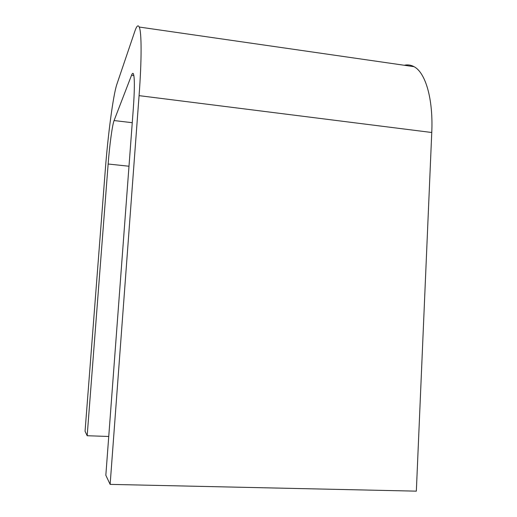 <?xml version="1.0" encoding="UTF-8"?>
<svg xmlns="http://www.w3.org/2000/svg" width="517" height="517" viewBox="0 0 517 517"><rect width="100%" height="100%" fill="white"/><g stroke="black" fill="none" stroke-linecap="round" stroke-linejoin="round"><path stroke-width="0.78" d="M85.059 431.262L87.173 435.728L108.143 164.012C109.552 145.406 112.299 124.972 114.076 120.551L131.551 75.217C132.32 73.22 132.959 72.807 133.457 73.963C134.704 77.905 134.659 89.363 133.334 108.324L105.836 475.265L110.134 484.377L139.073 95.645C141.8 59.468 141.677 32.041 139.222 27.039C138.071 24.616 136.624 25.999 134.872 31.175L116.868 84.284C113.171 95.012 107.969 134.847 105.261 170.371L85.059 431.262M108.738 436.477L87.173 435.728M110.134 484.377L416.34 491.15L431.76 132.501C433.33 99.051 425.569 72.671 414.039 66.674C410.925 64.948 407.661 64.476 404.262 65.265M128.992 166.235L108.143 164.012M132.255 122.703L114.076 120.551M431.76 132.501L139.073 95.645M133.858 75.521L131.551 75.217M139.222 27.039L414.039 66.674"/></g></svg>
